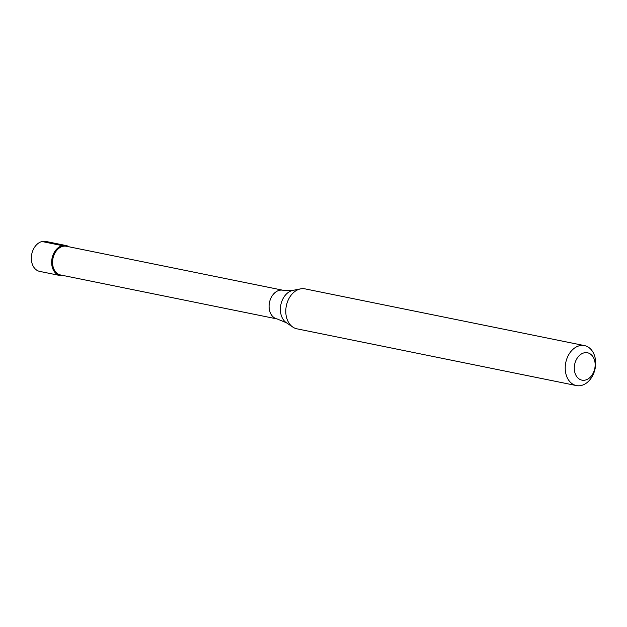 <?xml version="1.0" encoding="UTF-8"?>
<svg xmlns="http://www.w3.org/2000/svg" width="627" height="627" viewBox="0 0 627 627"><rect width="100%" height="100%" fill="white"/><g stroke="black" fill="none" stroke-linecap="round" stroke-linejoin="round"><path stroke-width="0.94" d="M66.117 245.557L45.795 241.426A15.291 11.239 101.5 0 0 31.35 259.202A15.291 11.239 101.5 0 0 39.713 271.397L60.035 275.527A15.291 11.239 -78.5 0 1 51.673 263.332A15.291 11.239 -78.5 0 1 66.117 245.557A15.291 11.239 -78.5 0 1 69.15 246.826A15.291 11.239 101.5 0 0 57.229 248.558A15.291 11.239 101.5 0 0 51.673 263.332A15.291 11.239 101.5 0 0 63.319 275.535A15.291 11.239 -78.5 0 1 60.035 275.527M52.582 263.301A14.648 10.769 101.5 0 0 60.584 274.979L277.126 318.947A14.648 10.769 -78.5 0 1 269.116 307.269A14.648 10.769 -78.5 0 1 282.949 290.238L66.415 246.27A14.648 10.769 101.5 0 0 52.582 263.301M584.505 345.61L305.067 288.875A20.385 14.985 101.5 0 0 300.631 288.867A20.385 14.985 101.5 0 0 285.81 312.575A20.385 14.985 101.5 0 0 292.872 327.106A20.385 14.985 101.5 0 0 296.955 328.83L576.393 385.574A20.385 14.985 -78.5 0 1 565.248 369.311A20.385 14.985 -78.5 0 1 584.505 345.61A20.385 14.985 -78.5 0 1 595.65 361.873A20.385 14.985 -78.5 0 1 576.393 385.574M574.301 369.005A13.966 10.267 -78.5 0 1 584.05 352.86A13.966 10.267 -78.5 0 1 595.133 363.911A13.966 10.267 -78.5 0 1 585.383 380.064A13.966 10.267 -78.5 0 1 574.301 369.005M42.025 241.52L62.347 245.651M282.949 290.238L292.966 290.356A17.274 12.697 101.5 0 0 280.41 310.436A17.274 12.697 101.5 0 0 286.39 322.748L292.872 327.106M277.126 318.947L286.39 322.748M292.966 290.356L300.631 288.867"/></g></svg>
